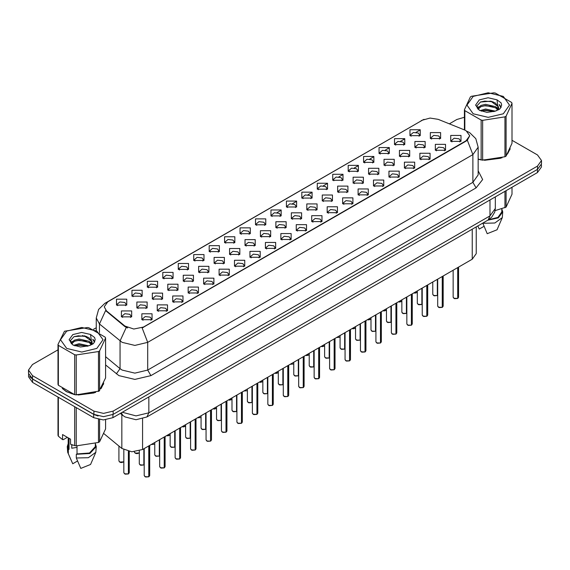 <?xml version="1.0" encoding="UTF-8"?>
<svg xmlns="http://www.w3.org/2000/svg" width="570" height="570" viewBox="0 0 570 570"><rect width="100%" height="100%" fill="white"/><g stroke="black" fill="none" stroke-linecap="round" stroke-linejoin="round"><path stroke-width="0.85" d="M255.495 224.815L255.495 218.901L265.741 218.901L265.741 224.815L255.495 224.815M264.551 225.371L265.143 224.074L263.817 222.229L258.887 221.666L256.094 224.074L256.685 225.371M240.056 233.736L240.056 227.822L250.294 227.822L250.294 233.736L240.056 233.736M249.104 234.291L249.703 232.995L248.378 231.149L243.44 230.579L240.647 232.995L241.238 234.291M224.609 242.649L224.609 236.735L234.847 236.735L234.847 242.649L224.609 242.649M233.664 243.205L234.256 241.915L232.931 240.063L227.993 239.5L225.2 241.915L225.798 243.205M178.267 269.403L178.267 263.49L188.513 263.49L188.513 269.403L178.267 269.403M187.323 269.959L187.915 268.662L186.59 266.817L181.659 266.254L178.866 268.662L179.457 269.959M162.821 278.324L162.821 272.41L173.066 272.41L173.066 278.324L162.821 278.324M171.876 278.88L172.468 277.583L171.142 275.738L166.212 275.168L163.419 277.583L164.01 278.88M147.381 287.237L147.381 281.323L157.619 281.323L157.619 287.237L147.381 287.237M156.429 287.793L157.028 286.503L155.703 284.651L150.765 284.088L147.972 286.503L148.563 287.793M131.934 296.158L131.934 290.244L142.172 290.244L142.172 296.158L131.934 296.158M140.982 296.714L141.581 295.417L140.256 293.571L135.318 293.001L132.525 295.417L133.124 296.714M209.162 251.57L209.162 245.656L219.4 245.656L219.4 251.57L209.162 251.57M218.217 252.125L218.809 250.829L217.484 248.983L212.553 248.413L209.753 250.829L210.351 252.125M193.715 260.49L193.715 254.576L203.96 254.576L203.96 260.49L193.715 260.49M202.77 261.039L203.362 259.749L202.037 257.897L197.106 257.334L194.313 259.749L194.904 261.039M270.942 215.902L270.942 209.988L281.188 209.988L281.188 215.902L270.942 215.902M279.998 216.45L280.59 215.161L279.264 213.315L274.334 212.745L271.541 215.161L272.132 216.45M286.389 206.981L286.389 201.067L296.635 201.067L296.635 206.981L286.389 206.981M295.445 207.537L296.037 206.24L294.711 204.395L289.781 203.825L286.988 206.24L287.579 207.537M301.836 198.061L301.836 192.154L312.075 192.154L312.075 198.061L301.836 198.061M310.892 198.617L311.484 197.327L310.158 195.474L305.228 194.912L302.428 197.327L303.026 198.617M317.283 189.147L317.283 183.234L327.522 183.234L327.522 189.147L317.283 189.147M326.339 189.703L326.931 188.406L325.605 186.561L320.668 185.991L317.875 188.406L318.473 189.703M332.73 180.227L332.73 174.313L342.969 174.313L342.969 180.227L332.73 180.227M341.779 180.783L342.378 179.493L341.052 177.641L336.115 177.078L333.322 179.493L333.913 180.783M348.17 171.314L348.17 165.4L358.416 165.4L358.416 171.314L348.17 171.314M357.226 171.862L357.817 170.573L356.492 168.727L351.562 168.157L348.769 170.573L349.36 171.862M363.617 162.393L363.617 156.479L373.863 156.479L373.863 162.393L363.617 162.393M372.673 162.949L373.264 161.652L371.939 159.807L367.009 159.244L364.216 161.652L364.807 162.949M379.064 153.472L379.064 147.566L389.31 147.566L389.31 153.472L379.064 153.472M388.12 154.028L388.712 152.739L387.386 150.886L382.456 150.323L379.663 152.739L380.254 154.028M394.511 144.559L394.511 138.645L404.75 138.645L404.75 144.559L394.511 144.559M403.567 145.115L404.159 143.818L402.833 141.973L397.903 141.403L395.103 143.818L395.701 145.115M409.958 135.639L409.958 129.725L420.197 129.725L420.197 135.639L409.958 135.639M419.014 136.194L419.606 134.905L418.28 133.052L413.343 132.489L410.55 134.905L411.148 136.194M116.487 305.071L116.487 299.165L126.725 299.165L126.725 305.071L116.487 305.071M125.542 305.627L126.134 304.337L124.809 302.485L119.878 301.922L117.078 304.337L117.677 305.627M275.894 227.672L275.894 221.766L286.14 221.766L286.14 227.672L275.894 227.672M284.95 228.228L285.541 226.938L284.216 225.086L279.286 224.523L276.493 226.938L277.084 228.228M260.447 236.593L260.447 230.679L270.693 230.679L270.693 236.593L260.447 236.593M269.503 237.148L270.094 235.852L268.769 234.006L263.839 233.436L261.046 235.852L261.637 237.148M245.007 245.513L245.007 239.599L255.246 239.599L255.246 245.513L245.007 245.513M254.056 246.062L254.655 244.772L253.322 242.927L248.392 242.357L245.599 244.772L246.19 246.062M229.56 254.427L229.56 248.513L239.799 248.513L239.799 254.427L229.56 254.427M238.609 254.982L239.208 253.686L237.882 251.84L232.945 251.277L230.152 253.686L230.743 254.982M183.219 281.181L183.219 275.267L193.465 275.267L193.465 281.181L183.219 281.181M192.275 281.737L192.867 280.44L191.541 278.595L186.611 278.025L183.818 280.44L184.409 281.737M198.666 272.261L198.666 266.347L208.905 266.347L208.905 272.261L198.666 272.261M207.722 272.816L208.314 271.527L206.988 269.674L202.058 269.111L199.258 271.527L199.856 272.816M136.886 307.935L136.886 302.022L147.124 302.022L147.124 307.935L136.886 307.935M145.934 308.484L146.533 307.194L145.208 305.349L140.27 304.779L137.477 307.194L138.068 308.484M152.333 299.015L152.333 293.101L162.571 293.101L162.571 299.015L152.333 299.015M161.381 299.571L161.98 298.274L160.647 296.429L155.717 295.866L152.924 298.274L153.515 299.571M167.772 290.102L167.772 284.188L178.018 284.188L178.018 290.102L167.772 290.102M176.828 290.65L177.42 289.361L176.094 287.508L171.164 286.945L168.371 289.361L168.962 290.65M214.113 263.347L214.113 257.433L224.352 257.433L224.352 263.347L214.113 263.347M223.169 263.903L223.761 262.606L222.435 260.761L217.498 260.191L214.705 262.606L215.303 263.903M291.341 218.759L291.341 212.845L301.58 212.845L301.58 218.759L291.341 218.759M300.397 219.315L300.988 218.018L299.663 216.172L294.733 215.603L291.933 218.018L292.531 219.315M306.788 209.838L306.788 203.925L317.027 203.925L317.027 209.838L306.788 209.838M315.844 210.394L316.435 209.097L315.11 207.252L310.173 206.689L307.38 209.097L307.978 210.394M322.235 200.925L322.235 195.011L332.474 195.011L332.474 200.925L322.235 200.925M331.284 201.474L331.882 200.184L330.557 198.339L325.62 197.769L322.827 200.184L323.418 201.474M337.682 192.005L337.682 186.091L347.921 186.091L347.921 192.005L337.682 192.005M346.731 192.56L347.329 191.263L345.997 189.418L341.067 188.848L338.274 191.263L338.865 192.56M353.122 183.084L353.122 177.177L363.368 177.177L363.368 183.084L353.122 183.084M362.178 183.64L362.769 182.35L361.444 180.498L356.514 179.935L353.721 182.35L354.312 183.64M368.569 174.171L368.569 168.257L378.815 168.257L378.815 174.171L368.569 174.171M377.625 174.726L378.216 173.43L376.891 171.584L371.961 171.014L369.168 173.43L369.759 174.726M384.016 165.25L384.016 159.336L394.255 159.336L394.255 165.25L384.016 165.25M393.072 165.806L393.663 164.516L392.338 162.664L387.408 162.101L384.615 164.516L385.206 165.806M399.463 156.337L399.463 150.423L409.702 150.423L409.702 156.337L399.463 156.337M408.519 156.885L409.11 155.596L407.785 153.75L402.847 153.18L400.055 155.596L400.653 156.885M414.91 147.416L414.91 141.502L425.149 141.502L425.149 147.416L414.91 147.416M423.959 147.972L424.557 146.675L423.232 144.83L418.295 144.267L415.501 146.675L416.093 147.972M430.357 138.503L430.357 132.589L440.596 132.589L440.596 138.503L430.357 138.503M439.406 139.052L440.004 137.762L438.672 135.909L433.742 135.347L430.949 137.762L431.54 139.052M121.439 316.849L121.439 310.935L131.677 310.935L131.677 316.849L121.439 316.849M130.494 317.405L131.086 316.115L129.761 314.262L124.823 313.7L122.03 316.115L122.628 317.405M157.277 310.793L157.277 304.879L167.523 304.879L167.523 310.793L157.277 310.793M166.333 311.348L166.924 310.052L165.599 308.206L160.669 307.636L157.876 310.052L158.467 311.348M172.724 301.872L172.724 295.958L182.97 295.958L182.97 301.872L172.724 301.872M181.78 302.428L182.371 301.138L181.046 299.286L176.116 298.723L173.323 301.138L173.914 302.428M188.171 292.959L188.171 287.045L198.417 287.045L198.417 292.959L188.171 292.959M197.227 293.514L197.819 292.218L196.493 290.372L191.563 289.802L188.77 292.218L189.361 293.514M203.618 284.038L203.618 278.124L213.857 278.124L213.857 284.038L203.618 284.038M212.674 284.594L213.266 283.297L211.94 281.452L207.01 280.889L204.21 283.297L204.808 284.594M219.065 275.125L219.065 269.211L229.304 269.211L229.304 275.125L219.065 275.125M228.114 275.673L228.713 274.384L227.387 272.531L222.45 271.968L219.657 274.384L220.255 275.673M234.512 266.204L234.512 260.291L244.751 260.291L244.751 266.204L234.512 266.204M243.561 266.76L244.16 265.463L242.834 263.618L237.897 263.048L235.104 265.463L235.695 266.76M249.952 257.284L249.952 251.37L260.198 251.37L260.198 257.284L249.952 257.284M259.008 257.839L259.599 256.55L258.274 254.697L253.344 254.135L250.551 256.55L251.142 257.839M265.399 248.37L265.399 242.457L275.645 242.457L275.645 248.37L265.399 248.37M274.455 248.926L275.046 247.629L273.721 245.784L268.791 245.214L265.998 247.629L266.589 248.926M280.846 239.45L280.846 233.536L291.092 233.536L291.092 239.45L280.846 239.45M289.902 240.006L290.493 238.709L289.168 236.864L284.238 236.301L281.445 238.709L282.036 240.006M296.293 230.537L296.293 224.623L306.532 224.623L306.532 230.537L296.293 230.537M305.349 231.085L305.94 229.796L304.615 227.95L299.685 227.38L296.885 229.796L297.483 231.085M311.74 221.616L311.74 215.702L321.979 215.702L321.979 221.616L311.74 221.616M320.789 222.172L321.387 220.875L320.062 219.03L315.125 218.46L312.332 220.875L312.93 222.172M327.187 212.695L327.187 206.789L337.426 206.789L337.426 212.695L327.187 212.695M336.236 213.251L336.834 211.962L335.509 210.109L330.572 209.546L327.779 211.962L328.37 213.251M342.627 203.782L342.627 197.868L352.873 197.868L352.873 203.782L342.627 203.782M351.683 204.338L352.274 203.041L350.949 201.196L346.019 200.626L343.226 203.041L343.817 204.338M358.074 194.862L358.074 188.948L368.32 188.948L368.32 194.862L358.074 194.862M367.13 195.417L367.721 194.128L366.396 192.275L361.466 191.712L358.673 194.128L359.264 195.417M373.521 185.948L373.521 180.035L383.767 180.035L383.767 185.948L373.521 185.948M382.577 186.497L383.168 185.207L381.843 183.362L376.913 182.792L374.12 185.207L374.711 186.497M388.968 177.028L388.968 171.114L399.207 171.114L399.207 177.028L388.968 177.028M398.024 177.584L398.615 176.287L397.29 174.441L392.359 173.871L389.559 176.287L390.158 177.584M404.415 168.107L404.415 162.201L414.654 162.201L414.654 168.107L404.415 168.107M413.471 168.663L414.062 167.373L412.737 165.521L407.799 164.958L405.006 167.373L405.605 168.663M419.862 159.194L419.862 153.28L430.101 153.28L430.101 159.194L419.862 159.194M428.911 159.75L429.509 158.453L428.184 156.608L423.246 156.037L420.453 158.453L421.045 159.75M435.302 150.273L435.302 144.36L445.548 144.36L445.548 150.273L435.302 150.273M444.358 150.829L444.949 149.54L443.624 147.687L438.693 147.124L435.9 149.54L436.492 150.829M450.749 141.36L450.749 135.446L460.995 135.446L460.995 141.36L450.749 141.36M459.805 141.916L460.396 140.619L459.071 138.774L454.14 138.204L451.347 140.619L451.939 141.916M141.837 319.706L141.837 313.799L152.076 313.799L152.076 319.706L141.837 319.706M150.886 320.262L151.485 318.972L150.159 317.12L145.222 316.557L142.429 318.972L143.02 320.262M464.522 129.974L466.153 130.765L469.73 135.76L466.153 140.747L143.533 327.002L133.829 329.047L124.887 326.061L106.433 310.849L104.217 306.803L107.801 301.815L422.512 120.113L430.094 118.076L438.166 119.322L464.522 129.974M476.207 226.881L476.207 253.65L472.224 259.193L142.578 449.516L131.798 451.782L121.859 448.469L103.883 433.649M62.265 388.441L66.241 391.59L74.421 394.568M469.73 135.76L467.336 140.249L466.153 141.111L142.158 327.985L147.694 342.342L134.898 345.406L122.094 342.342L99.501 323.995L96.23 317.996L96.23 330.65M57.962 349.802L32.476 364.515L28.5 370.058L28.5 373.386L32.476 378.929L93.929 414.404L103.526 416.706L113.131 414.404L537.524 169.39L541.5 163.847L541.5 160.519L537.524 154.976L512.038 140.263M127.63 327.985L124.887 326.596L105.607 310.55L99.501 323.995L99.501 332.666M478.173 159.215L480.888 159.899M481.935 160.092L502.063 157.797M507.457 154.071L510.171 148.435M75.468 394.768L95.596 392.466M100.99 388.747L103.704 383.111M28.5 370.058L32.476 375.601L93.929 411.084L103.526 413.378L113.131 411.084L537.524 166.062L541.5 160.519M464.429 117.292L456.869 119.493L449.345 123.84M96.23 327.714L93.459 329.31M82.671 335.538L82.301 335.751M70.651 342.492L72.59 341.359M28.593 374.319L28.593 376.841L32.575 382.385L93.701 417.682L103.305 419.976L112.91 417.682L537.424 172.582L541.407 167.038L541.407 164.773M29.647 376.542L32.575 379.057L93.701 414.354L98.069 416.043M148.77 476.791L145.685 477.012L144.239 475.594L145.037 476.705L148.791 476.748L145.101 476.741M148.791 476.641L148.955 445.833M148.791 476.748L148.791 445.932M128.371 473.934L125.286 474.155L123.84 472.737L124.638 473.841L128.392 473.891L124.702 473.884M128.392 473.777L128.564 451.383M128.392 473.891L128.392 451.347M473.193 96.401L466.958 105.079L473.193 113.765L488.234 117.363L503.274 113.765L509.509 105.079L503.274 96.401L488.234 92.803L473.193 96.401M478.173 159.037L482.683 160.198L504.942 156.757L506.075 156.102L512.038 143.255L512.038 103.37L511.625 102.479L495.33 93.074L493.784 92.832L471.525 96.273L470.393 96.928L464.429 109.782L464.842 110.673L464.842 130.117M481.137 159.963L481.137 120.078L464.842 110.673M481.137 120.078L482.683 120.32L482.683 160.198M504.942 156.757L504.942 116.879L482.683 120.32M504.942 116.879L506.075 116.223L506.075 156.102M495.273 111.164L485.555 109.013L480.04 110.644M493.919 111.606L485.555 110.188L481.28 111.178M497.931 109.112L495.551 106.647L485.555 104.324L480.916 105.478L478.237 107.766L477.888 109.005M497.553 109.697L495.551 107.823L485.555 105.493L480.916 106.647L478.102 109.233M496.641 110.708L498.23 108.507L498.579 106.961L490.82 101.175L480.489 101.994L476.848 105.97L479.292 110.224M498.038 110.096L498.579 107.894M498.551 107.424L495.551 103.127L491.091 101.225M479.292 99.921L475.587 105.079L479.292 110.245L486.901 112.34L495.102 111.214L500.032 108.82L501.693 105.079L501.123 102.849L496.983 99.807L488.098 97.784L479.292 99.921M496.983 99.807L498.23 108.507M464.429 129.939L464.429 109.782M512.038 103.37L506.075 116.223M492.993 111.214L484.749 110.509L481.472 111.107M499.014 109.547L498.429 109.084M498.08 108.827L497.496 108.442M492.993 106.519L484.749 105.813L481.472 106.412M478.301 107.652L477.339 108.243M501.066 107.424L499.334 105.144M493.022 101.838L484.749 101.118L480.339 102.066M501.693 105.201L501.123 102.849M499.384 109.305L498.536 108.578M498.28 108.386L496.256 107.174M479.099 106.668L477.118 107.816M501.208 107.146L499.327 104.552M478.173 159.073L478.665 159.215M484.521 160.312L500.617 158.261M507.955 153.223L509.844 149.233M495.102 210.622L506.075 207.102L512.038 194.256L512.038 187.245M482.804 223.07L487.236 233.714L497.019 229.788L502.284 217.612L502.719 211.89L501.814 208.976M482.804 223.333L494.803 223.034L502.284 217.612M487.706 220.248L498.287 217.911L502.719 211.89M488.59 219.728L497.959 217.362L501.814 211.89L501.814 208.877M506.075 190.686L506.075 207.102M504.942 207.758L504.942 191.342M477.845 226.069L479.235 229.09L484.016 226.34M66.726 331.07L60.491 339.756L66.726 348.441L81.767 352.039L96.807 348.441L103.042 339.756L96.807 331.07L81.767 327.472L66.726 331.07M64.481 331.27L57.962 344.451L58.375 345.349L58.375 385.227L74.67 394.632L76.216 394.875L99.052 391.113L105.571 377.931L105.571 338.046L105.158 337.155L88.863 327.743L87.317 327.508L64.481 331.27M74.67 394.632L74.67 354.754L58.375 345.349M74.67 354.754L76.216 354.989L76.216 394.875M98.475 391.433L98.475 351.548L76.216 354.989M98.475 351.548L99.608 350.892L99.608 390.778M57.962 344.451L57.962 384.337L58.375 385.227M88.806 345.84L79.088 343.689L73.573 345.32M87.452 346.275L79.088 344.864L74.812 345.855M91.464 343.781L89.084 341.323L79.088 338.993L74.449 340.147L71.77 342.435L71.421 343.682M91.086 344.365L89.084 342.499L79.088 340.169L74.449 341.323L71.635 343.91M90.174 345.384L91.763 343.183L92.112 341.63L84.353 335.851L74.022 336.671L70.381 340.639L72.825 344.893M91.563 344.772L92.112 342.563M92.084 342.093L89.084 337.803L84.624 335.901M72.825 334.59L69.12 339.756L72.825 344.921L80.434 347.016L88.635 345.883L93.566 343.496L95.226 339.756L94.656 337.526L90.509 334.483L81.631 332.453L72.825 334.59M90.509 334.483L91.763 343.176M105.571 338.046L99.608 350.892M86.519 345.883L78.282 345.178L75.005 345.776M92.54 344.223L91.962 343.753M91.613 343.503L91.029 343.119M86.519 341.195L78.282 340.49L75.005 341.081M71.834 342.321L70.865 342.919M94.599 342.1L92.86 339.813M86.555 336.507L78.282 335.794L73.872 336.735M95.226 339.87L94.656 337.526M92.917 343.974L92.069 343.247M91.813 343.055L89.789 341.843M94.741 341.815L92.86 339.228M63.177 389.118L66.405 391.497L72.198 393.884M78.054 394.982L94.15 392.93M101.481 387.892L103.377 383.909M72.255 444.906L71.735 445.911M71.735 444.721L71.735 448.255L77.035 447.393M67.324 437.347L63.263 439.691L62.522 439.641L62.522 434.575L70.523 439.192L70.523 444.258L74.67 445.633L76.216 445.875L98.475 442.434L99.608 441.779L105.571 428.925L105.571 419.862M77.035 445.932L77.035 453.912L76.337 454.311L76.337 458.009L80.769 468.383L90.544 464.457L95.817 452.281L96.252 446.559L95.347 443.652M76.337 458.009L88.336 457.71L95.817 452.281M76.337 454.311L89.868 453.492L96.252 446.559M77.035 453.912L89.519 453L95.347 446.559L95.347 443.553M57.962 397.041L57.962 435.338L58.375 436.228L62.522 439.641M99.608 419.677L99.608 441.779M98.475 442.434L98.475 419.463M58.375 397.283L58.375 436.228M74.67 445.633L74.67 406.688M76.216 407.586L76.216 445.875M68.186 443.652L67.281 446.559L67.716 452.281L72.768 463.766L77.541 461.009M68.336 453.392L68.336 449.694L69.034 449.288L69.034 438.33M67.281 446.559L68.336 449.694M68.186 437.846L68.186 446.559L69.034 449.288M164.217 467.87L161.125 468.098L159.686 466.673L160.484 467.785L164.238 467.835L160.548 467.82M164.238 467.721L164.402 436.912M164.238 467.835L164.238 437.012M179.664 458.957L176.572 459.178L175.133 457.76L175.923 458.864L179.685 458.914L175.988 458.907M179.685 458.8L179.849 427.999M179.685 458.914L179.685 428.091M195.111 450.036L192.019 450.264L190.58 448.839L191.37 449.951L195.125 449.994L191.435 449.986M195.125 449.887L195.296 419.078M195.125 449.994L195.125 419.178M210.558 441.123L207.466 441.344L206.027 439.926L206.817 441.03L210.572 441.08L206.882 441.066M210.572 440.966L210.743 410.165M210.572 441.08L210.572 410.257M143.818 465.013L140.733 465.234L139.287 463.816L140.085 464.928L143.84 464.97L140.149 464.963M143.84 464.864L144.003 448.69M143.84 464.97L143.84 448.79M159.265 456.1L156.173 456.321L154.734 454.903L155.532 456.007L159.287 456.057L155.596 456.043M159.287 455.943L159.45 439.776M159.287 456.057L159.287 439.869M174.712 447.179L171.62 447.4L170.181 445.982L170.979 447.094L174.734 447.136L171.043 447.129M174.734 447.03L174.897 430.856M174.734 447.136L174.734 430.956M190.159 438.259L187.067 438.487L185.628 437.062L186.418 438.173L190.173 438.223L186.483 438.209M190.173 438.109L190.344 421.935M190.173 438.223L190.173 422.035M225.998 432.203L222.913 432.423L221.466 431.005L222.264 432.117L226.019 432.16L222.329 432.153M226.019 432.053L226.19 401.244M226.019 432.16L226.019 401.344M241.445 423.282L238.36 423.51L236.913 422.085L237.711 423.197L241.466 423.246L237.776 423.232M241.466 423.132L241.63 392.324M241.466 423.246L241.466 392.424M256.892 414.369L253.8 414.589L252.36 413.172L253.158 414.276L256.913 414.326L253.222 414.319M256.913 414.212L257.077 383.411M256.913 414.326L256.913 383.503M272.339 405.448L269.247 405.676L267.807 404.251L268.598 405.363L272.36 405.405L268.662 405.398M272.36 405.299L272.524 374.49M272.36 405.405L272.36 374.59M205.606 429.345L202.514 429.566L201.075 428.148L201.865 429.253L205.62 429.303L201.93 429.296M205.62 429.189L205.791 413.022M205.62 429.303L205.62 413.115M221.046 420.425L217.961 420.653L216.514 419.228L217.312 420.339L221.067 420.382L217.377 420.375M221.067 420.275L221.238 404.101M221.067 420.382L221.067 404.201M236.493 411.511L233.408 411.732L231.962 410.315L232.76 411.419L236.514 411.469L232.824 411.455M236.514 411.355L236.678 395.188M236.514 411.469L236.514 395.281M251.94 402.591L248.848 402.812L247.409 401.394L248.207 402.505L251.961 402.548L248.271 402.541M251.961 402.441L252.125 386.268M251.961 402.548L251.961 386.367M287.786 396.535L284.694 396.756L283.254 395.338L284.045 396.442L287.8 396.492L284.109 396.478M287.8 396.378L287.971 365.577M287.8 396.492L287.8 365.669M303.233 387.614L300.141 387.835L298.701 386.417L299.492 387.529L303.247 387.572L299.556 387.564M303.247 387.465L303.418 356.656M303.247 387.572L303.247 356.756M318.673 378.701L315.588 378.922L314.141 377.497L314.939 378.608L318.694 378.658L315.003 378.644M318.694 378.544L318.865 347.743M318.694 378.658L318.694 347.835M334.12 369.78L331.035 370.001L329.588 368.583L330.386 369.695L334.141 369.738L330.45 369.731M334.141 369.631L334.305 338.822M334.141 369.738L334.141 338.922M349.567 360.86L346.474 361.088L345.035 359.663L345.833 360.774L349.588 360.824L345.897 360.81M349.588 360.71L349.752 329.902M349.588 360.824L349.588 330.002M365.014 351.947L361.921 352.167L360.482 350.75L361.273 351.854L365.035 351.904L361.337 351.897M365.035 351.79L365.199 320.988M365.035 351.904L365.035 321.081M267.387 393.678L264.295 393.899L262.856 392.474L263.654 393.585L267.408 393.635L263.718 393.621M267.408 393.521L267.572 377.354M267.408 393.635L267.408 377.447M282.834 384.757L279.742 384.978L278.303 383.56L279.093 384.665L282.848 384.714L279.158 384.707M282.848 384.6L283.019 368.434M282.848 384.714L282.848 368.526M298.281 375.837L295.189 376.065L293.75 374.64L294.54 375.751L298.295 375.801L294.605 375.787M298.295 375.687L298.466 359.513M298.295 375.801L298.295 359.613M313.721 366.923L310.636 367.144L309.189 365.726L309.987 366.831L313.742 366.88L310.052 366.866M313.742 366.767L313.913 350.6M313.742 366.88L313.742 350.692M329.168 358.003L326.083 358.224L324.636 356.806L325.434 357.917L329.189 357.96L325.498 357.953M329.189 357.853L329.353 341.679M329.189 357.96L329.189 341.779M344.615 349.089L341.523 349.31L340.083 347.892L340.881 348.997L344.636 349.047L340.945 349.032M344.636 348.933L344.8 332.766M344.636 349.047L344.636 332.859M380.461 343.026L377.368 343.247L375.929 341.829L376.72 342.94L380.475 342.983L376.784 342.976M380.475 342.876L380.646 312.068M380.475 342.983L380.475 312.168M395.908 334.113L392.816 334.334L391.376 332.916L392.167 334.02L395.922 334.07L392.231 334.056M395.922 333.956L396.093 303.155M395.922 334.07L395.922 303.247M411.348 325.192L408.262 325.413L406.816 323.995L407.614 325.107L411.369 325.149L407.678 325.142M411.369 325.043L411.54 294.234M411.369 325.149L411.369 294.334M426.795 316.272L423.709 316.5L422.263 315.075L423.061 316.186L426.816 316.236L423.125 316.222M426.816 316.122L426.98 285.314M426.816 316.236L426.816 285.413M442.242 307.358L439.149 307.579L437.71 306.161L438.508 307.266L442.263 307.315L438.572 307.308M442.263 307.202L442.427 276.4M442.263 307.315L442.263 276.493M457.689 298.438L454.596 298.666L453.157 297.241L453.955 298.352L457.71 298.395L454.012 298.388M457.71 298.288L457.874 267.48M457.71 298.395L457.71 267.579M360.062 340.169L356.97 340.39L355.53 338.972L356.328 340.083L360.083 340.126L356.392 340.119M360.083 340.019L360.247 323.846M360.083 340.126L360.083 323.945M375.509 331.248L372.417 331.476L370.977 330.051L371.768 331.163L375.523 331.213L371.832 331.198M375.523 331.099L375.694 314.925M375.523 331.213L375.523 315.025M390.956 322.335L387.864 322.556L386.424 321.138L387.215 322.242L390.97 322.292L387.279 322.285M390.97 322.178L391.141 306.012M390.97 322.292L390.97 306.104M406.396 313.415L403.311 313.635L401.864 312.218L402.662 313.329L406.417 313.372L402.726 313.365M406.417 313.265L406.588 297.091M406.417 313.372L406.417 297.191M421.843 304.501L418.758 304.722L417.311 303.304L418.109 304.409L421.864 304.458L418.173 304.444M421.864 304.344L422.028 288.178M421.864 304.458L421.864 288.27M437.29 295.581L434.197 295.802L432.758 294.384L433.556 295.495L437.311 295.538L433.62 295.531M437.311 295.431L437.475 279.257M437.311 295.538L437.311 279.357M143.533 327.002L143.533 327.365M124.887 326.061L124.887 326.596M106.433 310.849L106.433 311.384M466.153 140.747L466.153 141.111M472.224 229.183L472.224 259.193M121.859 414.618L121.859 448.469M142.578 418.815L142.578 449.516M478.173 170.786L482.647 179.55L476.071 187.865L150.9 375.601L147.694 370.058L472.872 182.322L478.173 174.933L478.173 147.21L472.872 154.605L467.336 140.249M150.9 375.601L134.898 379.428L118.895 375.601L105.571 364.964M126.234 327.437L120.063 340.945L120.063 368.662L122.094 370.058L134.898 373.122L147.694 370.058L147.694 342.342L472.872 154.605L472.872 182.322L476.071 187.865M478.173 147.21L475.808 138.66L469.587 132.568L467.094 131.378M106.455 302.734L104.809 303.354L98.596 309.446L96.23 317.996M104.809 303.354L422.384 120.192M271.142 216.009L271.541 215.781M277.034 212.61L280.996 210.316M286.589 207.088L286.988 206.86M292.474 203.69L296.443 201.402M302.029 198.175L302.428 197.94M307.921 194.769L311.883 192.482M317.476 189.254L317.875 189.026M323.368 185.856L327.33 183.569M332.923 180.341L333.322 180.106M338.815 176.935L342.777 174.648M348.37 171.42L348.769 171.192M354.262 168.022L358.224 165.727M363.817 162.5L364.216 162.272M369.709 159.101L373.671 156.814M379.264 153.587L379.663 153.351M385.149 150.181L389.118 147.894M394.704 144.666L395.103 144.438M400.596 141.267L404.558 138.98M410.151 135.753L410.55 135.517M416.043 132.347L420.005 130.06M113.131 411.084L113.131 414.404M93.929 411.084L93.929 414.404M537.524 166.062L537.524 169.39M32.476 375.601L32.476 378.929M105.571 356.713L120.063 368.662L116.358 373.856M122.286 412.26L136.016 415.901L148.82 412.837L489.993 215.859L495.294 208.47L494.753 212.061L491.789 217.113L488.12 220.006L146.939 416.983L148.82 412.837L148.82 396.948M489.993 199.97L489.993 215.859L488.12 220.006M121.325 412.815L122.842 415.43L120.355 413.378M537.424 172.582L537.424 169.44M112.91 417.682L112.91 414.532M93.701 417.682L93.701 414.354M32.575 382.385L32.575 379.057M148.955 476.655L149.668 475.594L149.668 445.419M128.564 473.791L129.276 472.737L129.276 451.511M123.84 461.878L121.617 462.562L120.334 462.377L118.895 460.959L119.686 462.07L123.84 461.85M123.498 462.085L119.75 462.106M164.402 467.735L165.115 466.673L165.115 436.506M179.849 458.814L180.562 457.76L180.562 427.586M195.296 449.901L196.009 448.839L196.009 418.665M210.743 440.981L211.456 439.926L211.456 409.752M139.287 452.958L137.064 453.649L135.774 453.464L134.335 452.039L135.133 453.15L139.287 452.929M138.938 453.171L135.197 453.186M154.385 444.251L151.2 444.536M166.689 435.594L170.181 435.095M169.832 435.33L166.675 435.608M182.136 426.681L185.628 426.182M185.279 426.417L182.115 426.688M226.19 432.067L226.903 431.005L226.903 400.831M241.63 423.147L242.343 422.085L242.343 391.918M257.077 414.233L257.79 413.172L257.79 382.997M272.524 405.313L273.237 404.251L273.237 374.077M200.726 417.497L197.541 417.782M213.023 408.847L216.514 408.341M216.172 408.583L213.009 408.854L214.292 409.06L216.514 408.369M231.612 399.663L228.47 399.926L231.962 399.428M287.971 396.392L288.684 395.338L288.684 365.163M303.418 387.479L304.131 386.417L304.131 356.243M318.865 378.558L319.578 377.497L319.578 347.329M334.305 369.645L335.025 368.583L335.025 338.409M349.752 360.724L350.464 359.663L350.464 329.496M365.199 351.804L365.911 350.75L365.911 320.575M243.917 391.006L247.059 390.742M259.364 382.092L262.856 381.594M262.506 381.829L259.35 382.099M274.811 373.172L278.303 372.673M277.953 372.908L274.79 373.186M290.258 364.259L293.557 363.931L290.216 364.28M293.4 363.995L290.237 364.266M305.698 355.338L309.189 354.839M308.847 355.074L305.684 355.345M321.145 346.418L324.636 345.919M324.287 346.161L321.131 346.432M380.646 342.891L381.358 341.829L381.358 311.655M396.093 333.97L396.805 332.916L396.805 302.741M411.54 325.057L412.253 323.995L412.253 293.821M426.98 316.136L427.7 315.075L427.7 284.907M442.427 307.216L443.139 306.161L443.139 275.987M457.874 298.302L458.586 297.241L458.586 267.066M339.734 337.24L336.549 337.526M352.039 328.584L355.53 328.085M355.181 328.32L352.025 328.598L353.307 328.805L355.53 328.113M370.628 319.407L367.486 319.67L370.977 319.171M382.933 310.75L386.424 310.251M386.075 310.486L382.912 310.757L384.194 310.964L386.424 310.28M398.373 301.829L401.864 301.331M401.522 301.573L398.359 301.844M416.962 292.652L413.82 292.916L417.311 292.417M421.18 120.698L424.087 119.344M146.939 416.983L136.016 419.727L125.087 416.983L122.842 415.43M495.294 208.47L495.294 196.907M144.239 475.594L144.239 448.554M149.668 475.594L148.941 476.691M123.84 472.737L123.84 449.773M129.276 472.737L128.542 473.834M118.895 460.959L118.895 446.025M509.958 149.767L509.958 148.955M103.491 384.444L103.491 383.631M71.1 460.104L67.716 452.281M159.686 466.673L159.686 439.641M165.115 466.673L164.388 467.778M175.133 457.76L175.133 430.721M180.562 457.76L179.828 458.857M190.58 448.839L190.58 421.807M196.009 448.839L195.275 449.944M206.027 439.926L206.027 412.887M211.456 439.926L210.722 441.023M170.181 435.124L167.958 435.815L166.647 435.623M185.628 426.203L183.397 426.894L182.094 426.702M139.287 463.816L139.287 450.913M154.734 454.903L154.734 442.498M170.181 445.982L170.181 433.578M185.628 437.062L185.628 424.664M221.466 431.005L221.466 403.966M226.903 431.005L226.169 432.103M236.913 422.085L236.913 395.053M242.343 422.085L241.616 423.189M252.36 413.172L252.36 386.132M257.79 413.172L257.063 414.269M267.807 404.251L267.807 377.219M273.237 404.251L272.503 405.356M201.075 428.148L201.075 415.744M216.514 419.228L216.514 406.83M231.962 410.315L231.962 397.91M247.409 401.394L247.409 388.989M231.962 399.449L229.739 400.14L228.435 399.948M283.254 395.338L283.254 368.298M288.684 395.338L287.95 396.435M298.701 386.417L298.701 359.378M304.131 386.417L303.397 387.522M314.141 377.497L314.141 350.464M319.578 377.497L318.844 378.601M329.588 368.583L329.588 341.544M335.025 368.583L334.291 369.681M345.035 359.663L345.035 332.631M350.464 359.663L349.738 360.767M360.482 350.75L360.482 323.71M365.911 350.75L365.178 351.847M262.856 392.474L262.856 380.076M278.303 383.56L278.303 371.155M293.75 374.64L293.75 362.242M309.189 365.726L309.189 353.322M324.636 356.806L324.636 344.401M340.083 347.892L340.083 335.488M262.856 381.615L260.632 382.306L259.322 382.114M278.303 372.702L276.072 373.393L274.769 373.193M309.189 354.861L306.966 355.552L305.663 355.359M324.636 345.947L322.413 346.638L321.11 346.446M375.929 341.829L375.929 314.79M381.358 341.829L380.625 342.933M391.376 332.916L391.376 305.876M396.805 332.916L396.072 334.013M406.816 323.995L406.816 296.956M412.253 323.995L411.519 325.092M422.263 315.075L422.263 288.042M427.7 315.075L426.966 316.179M437.71 306.161L437.71 279.122M443.139 306.161L442.413 307.259M453.157 297.241L453.157 270.209M458.586 297.241L457.853 298.345M355.53 338.972L355.53 326.567M370.977 330.051L370.977 317.654M386.424 321.138L386.424 308.733M401.864 312.218L401.864 299.82M417.311 303.304L417.311 290.899M432.758 294.384L432.758 281.979M370.977 319.193L368.747 319.884L367.443 319.692M401.864 301.359L399.641 302.05L398.337 301.858M417.311 292.439L415.088 293.13L413.784 292.937"/></g></svg>
